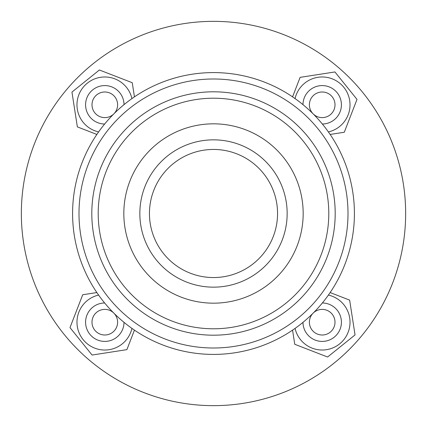 <?xml version="1.0" encoding="UTF-8"?>
<svg xmlns="http://www.w3.org/2000/svg" width="427" height="427" viewBox="0 0 427 427"><rect width="100%" height="100%" fill="white"/><g stroke="black" fill="none" stroke-linecap="round" stroke-linejoin="round"><path stroke-width="0.64" d="M292.559 330.146L294.747 344.279L327.6 357.009L355.045 334.923L349.644 300.112L330.14 292.559M354.41 213.5A140.91 140.91 0 0 1 213.5 354.41A140.91 140.91 0 0 1 72.59 213.5A140.91 140.91 0 0 1 213.5 72.59A140.91 140.91 0 0 1 354.41 213.5M348.005 213.5A134.505 134.505 0 0 1 213.5 348.005A134.505 134.505 0 0 1 78.995 213.5A134.505 134.505 0 0 1 213.5 78.995A134.505 134.505 0 0 1 348.005 213.5M91.805 213.5A121.695 121.695 0 0 1 213.5 91.805A121.695 121.695 0 0 1 335.195 213.5A121.695 121.695 0 0 1 213.5 335.195A121.695 121.695 0 0 1 91.805 213.5M98.21 213.5A115.29 115.29 0 0 1 213.5 98.21A115.29 115.29 0 0 1 328.79 213.5A115.29 115.29 0 0 1 213.5 328.79A115.29 115.29 0 0 1 98.21 213.5M123.83 213.5A89.67 89.67 0 0 1 213.5 123.83A89.67 89.67 0 0 1 303.17 213.5A89.67 89.67 0 0 1 213.5 303.17A89.67 89.67 0 0 1 123.83 213.5M287.157 213.5A73.657 73.657 0 0 1 213.5 287.157A73.657 73.657 0 0 1 139.842 213.5A73.657 73.657 0 0 1 213.5 139.842A73.657 73.657 0 0 1 287.157 213.5M302.983 104.647A19.215 19.215 0 0 1 322.198 85.587A19.215 19.215 0 0 1 341.413 104.727A19.215 19.215 0 0 1 322.353 124.017M313.14 113.865A12.81 12.81 0 0 0 335.008 104.802A12.81 12.81 0 0 0 310.365 99.902A12.81 12.81 0 0 0 313.135 113.86M104.647 124.017A19.215 19.215 0 0 1 85.587 104.802A19.215 19.215 0 0 1 104.727 85.587A19.215 19.215 0 0 1 124.017 104.647M113.865 113.86A12.81 12.81 0 0 0 104.802 91.992A12.81 12.81 0 0 0 99.902 116.635A12.81 12.81 0 0 0 113.86 113.865M124.017 322.353A19.215 19.215 0 0 1 104.802 341.413A19.215 19.215 0 0 1 85.587 322.273A19.215 19.215 0 0 1 104.647 302.983M113.86 313.135A12.81 12.81 0 0 0 91.992 322.198A12.81 12.81 0 0 0 116.635 327.098A12.81 12.81 0 0 0 113.865 313.14M328.406 131.938A27.835 27.835 0 0 0 322.198 76.972A27.835 27.835 0 0 0 295.062 98.594M131.938 98.594A27.835 27.835 0 0 0 76.972 104.802A27.835 27.835 0 0 0 98.594 131.938M98.594 295.062A27.835 27.835 0 0 0 104.802 350.028A27.835 27.835 0 0 0 131.938 328.406M405.65 213.5A192.15 192.15 0 0 1 213.5 405.65A192.15 192.15 0 0 1 21.35 213.5A192.15 192.15 0 0 1 213.5 21.35A192.15 192.15 0 0 1 405.65 213.5M149.45 213.5A64.05 64.05 0 0 1 213.5 149.45A64.05 64.05 0 0 1 277.55 213.5A64.05 64.05 0 0 1 213.5 277.55A64.05 64.05 0 0 1 149.45 213.5M313.135 313.14A12.81 12.81 0 0 0 322.198 335.008A12.81 12.81 0 0 0 327.098 310.365A12.81 12.81 0 0 0 313.14 313.135M322.353 302.983A19.215 19.215 0 0 1 341.413 322.198A19.215 19.215 0 0 1 322.273 341.413A19.215 19.215 0 0 1 302.983 322.353M295.062 328.406A27.835 27.835 0 0 0 350.028 322.198A27.835 27.835 0 0 0 328.406 295.062M96.854 292.559L82.721 294.747L69.991 327.6L92.077 355.045L126.888 349.644L134.441 330.14M134.441 96.854L132.253 82.721L99.4 69.991L71.955 92.077L77.356 126.888L96.86 134.441M330.146 134.441L344.279 132.253L357.009 99.4L334.923 71.955L300.112 77.356L292.559 96.86"/></g></svg>

